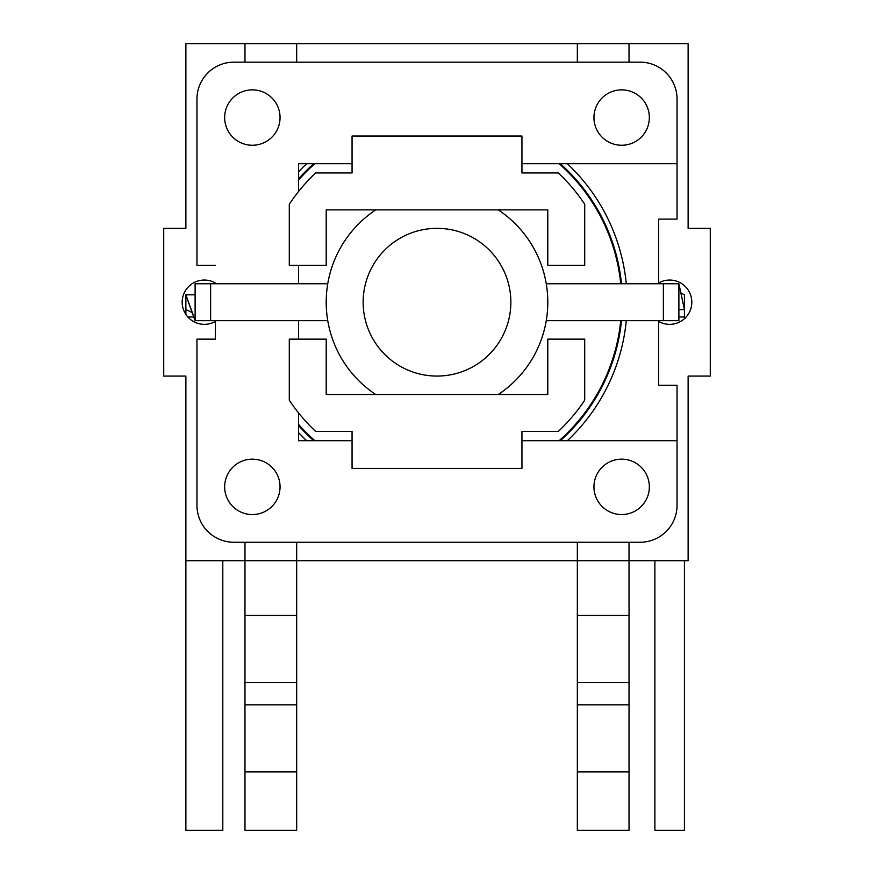 <?xml version="1.0" encoding="UTF-8"?>
<svg xmlns="http://www.w3.org/2000/svg" width="874" height="874" viewBox="0 0 874 874"><rect width="100%" height="100%" fill="white"/><g stroke="black" fill="none" stroke-linecap="round" stroke-linejoin="round"><path stroke-width="1.31" d="M654.888 560.715L654.888 830.3L684.429 830.3L684.429 560.715M684.429 318.726L684.429 309.593L678.89 309.593M629.029 542.251L629.029 560.715L185.878 560.715L185.878 830.3L222.804 830.3L222.804 560.715M185.878 314.454L185.878 294.822L195.11 294.822M680.846 292.866L684.429 294.822L684.429 309.593L678.89 283.744L546.239 283.744M195.11 320.321L185.878 294.822M327.761 320.671L195.11 320.671L185.878 295.172M192.149 312.488L185.878 309.593M546.239 320.671L678.89 320.671L678.89 283.744M327.761 283.744L195.11 283.744L195.11 320.671M510.864 302.207A73.864 73.864 0 0 0 400.074 238.241A73.864 73.864 0 0 0 400.074 366.173A73.864 73.864 0 0 0 510.864 302.207M375.754 209.88A110.79 110.79 0 0 0 375.754 394.535M498.246 394.535A110.79 110.79 0 0 0 498.246 209.88M298.515 412.856L298.515 440.693L352.058 440.693M298.515 265.281L298.515 283.744M298.515 320.671L298.515 339.134M521.942 440.693L677.044 440.693L677.044 505.325A36.926 36.926 0 0 1 640.118 542.251L233.882 542.251A36.926 36.926 0 0 1 196.956 505.325L196.956 339.134L215.419 339.134L215.419 321.392A22.156 22.156 0 0 1 182.185 302.207A22.156 22.156 0 0 1 215.419 283.023L215.419 283.744M352.058 163.722L298.515 163.722L298.515 191.559M215.419 265.281L196.956 265.281L196.956 99.09A36.926 36.926 0 0 1 233.882 62.163L640.118 62.163A36.926 36.926 0 0 1 677.044 99.09L677.044 163.722L521.942 163.722M215.419 320.671L215.419 339.134M289.283 204.221A177.258 177.258 0 0 1 315.689 172.954L352.058 172.954L352.058 136.027L521.942 136.027L521.942 172.954L558.311 172.954A177.258 177.258 0 0 1 584.717 204.221L584.717 265.281L547.79 265.281L547.79 209.88L326.21 209.88L326.21 265.281L289.283 265.281L289.283 204.221M289.283 339.134L326.21 339.134L326.21 394.535L547.79 394.535L547.79 339.134L584.717 339.134L584.717 400.194A177.258 177.258 0 0 1 558.311 431.461L521.942 431.461L521.942 468.388L352.058 468.388L352.058 431.461L315.689 431.461A177.258 177.258 0 0 1 289.283 400.194L289.283 339.134M352.058 431.461L315.689 431.461M558.311 431.461L521.942 431.461M521.942 172.954L558.311 172.954M315.689 172.954L352.058 172.954M314.869 440.693A184.643 184.643 0 0 1 298.515 424.338M298.515 180.077A184.643 184.643 0 0 1 314.869 163.722M559.131 163.722A184.643 184.643 0 0 1 620.726 283.744M620.726 320.671A184.643 184.643 0 0 1 559.131 440.693M577.332 62.163L577.332 43.7L629.029 43.7L629.029 62.163M298.515 171.85A190.182 190.182 0 0 1 306.643 163.722M244.971 62.163L244.971 43.7L296.668 43.7L296.668 62.163M306.643 440.693A190.182 190.182 0 0 1 298.515 432.564M658.581 320.671L658.581 385.303L677.044 385.303L677.044 440.693M677.044 163.722L677.044 219.112L658.581 219.112L658.581 283.744M567.357 163.722A190.182 190.182 0 0 1 626.287 283.744M626.287 320.671A190.182 190.182 0 0 1 567.357 440.693M629.029 43.7L688.122 43.7L688.122 228.343L710.278 228.343L710.278 376.071L688.122 376.071L688.122 560.715L629.029 560.715L629.029 615.46L577.332 615.46L577.332 542.251M649.349 117.564A27.695 27.695 0 0 1 607.801 141.544A27.695 27.695 0 0 1 607.801 93.573A27.695 27.695 0 0 1 649.349 117.564M280.051 117.564A27.695 27.695 0 0 1 238.504 141.544A27.695 27.695 0 0 1 238.504 93.573A27.695 27.695 0 0 1 280.051 117.564M280.051 486.851A27.695 27.695 0 0 1 238.504 510.842A27.695 27.695 0 0 1 238.504 462.87A27.695 27.695 0 0 1 280.051 486.851M649.349 486.851A27.695 27.695 0 0 1 607.801 510.842A27.695 27.695 0 0 1 607.801 462.87A27.695 27.695 0 0 1 649.349 486.851M296.668 542.251L296.668 830.3L244.971 830.3L244.971 771.862L296.668 771.862M244.971 542.251L244.971 615.46L296.668 615.46M244.971 615.46L244.971 771.862M577.332 615.46L577.332 830.3L629.029 830.3L629.029 771.862L577.332 771.862M629.029 615.46L629.029 771.862M185.878 560.715L185.878 376.071L163.722 376.071L163.722 228.343L185.878 228.343L185.878 43.7L244.971 43.7M296.668 43.7L577.332 43.7M658.581 283.023A22.156 22.156 0 0 1 691.815 302.207A22.156 22.156 0 0 1 658.581 321.392M298.515 178.919A185.408 185.408 0 0 1 313.711 163.722M560.289 163.722A185.408 185.408 0 0 1 621.49 283.744M621.49 320.671A185.408 185.408 0 0 1 560.289 440.693M313.711 440.693A185.408 185.408 0 0 1 298.515 425.496M678.89 316.978L684.429 316.978M187.834 316.978L193.777 316.978M663.377 320.671L663.377 283.744M210.623 320.671L210.623 283.744M244.971 682.496L296.668 682.496M244.971 704.826L296.668 704.826M629.029 682.496L577.332 682.496M629.029 704.826L577.332 704.826"/></g></svg>
